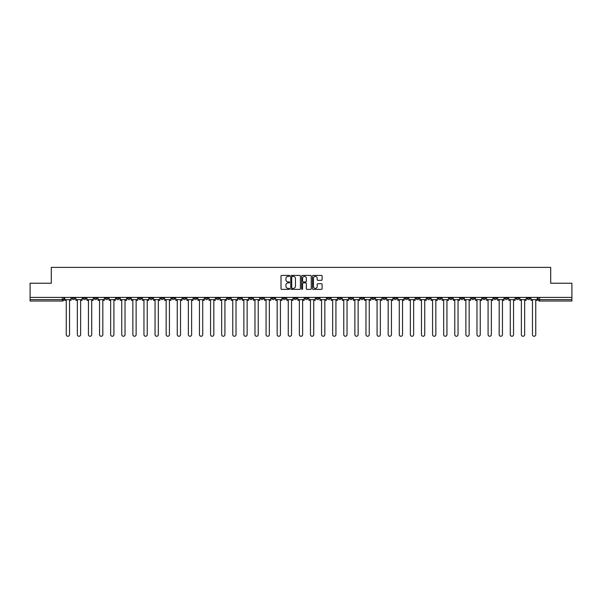 <?xml version="1.0" encoding="UTF-8"?>
<svg xmlns="http://www.w3.org/2000/svg" width="602" height="602" viewBox="0 0 602 602"><rect width="100%" height="100%" fill="white"/><g stroke="black" fill="none" stroke-linecap="round" stroke-linejoin="round"><path stroke-width="0.9" d="M289.615 275.897A0.489 0.489 0 0 0 289.126 275.407L281.706 275.407A0.7 0.7 0 0 0 281.006 276.107L281.006 288.682A0.7 0.7 0 0 0 281.706 289.374L289.126 289.374A0.489 0.489 0 0 0 289.615 288.885A0.489 0.489 0 0 0 289.126 288.396L288.162 288.396A2.235 2.235 0 0 1 285.927 286.161L285.927 285.115A2.235 2.235 0 0 1 288.162 282.88L289.126 282.88A0.489 0.489 0 0 0 289.615 282.391A0.489 0.489 0 0 0 289.126 281.902L288.162 281.902A2.235 2.235 0 0 1 285.927 279.667L285.927 278.621A2.235 2.235 0 0 1 288.162 276.386L289.126 276.386A0.489 0.489 0 0 0 289.615 275.897M438.339 297.403L438.339 298.186L441.183 298.186A1.422 1.422 0 0 1 439.761 299.615A1.422 1.422 0 0 1 438.339 298.186L438.339 297.403M371.735 297.403L371.735 298.186L374.579 298.186A1.422 1.422 0 0 1 373.157 299.615A1.422 1.422 0 0 1 371.735 298.186L371.735 297.403M360.628 297.403L360.628 298.186L363.48 298.186A1.422 1.422 0 0 1 362.05 299.615A1.422 1.422 0 0 1 360.628 298.186L360.628 297.403M294.024 297.403L294.024 298.186L296.876 298.186A1.422 1.422 0 0 1 295.447 299.615A1.422 1.422 0 0 1 294.024 298.186L294.024 297.403M282.925 297.403L282.925 298.186L285.769 298.186A1.422 1.422 0 0 1 284.347 299.615A1.422 1.422 0 0 1 282.925 298.186L282.925 297.403M271.826 297.403L271.826 298.186L274.67 298.186A1.422 1.422 0 0 1 273.248 299.615A1.422 1.422 0 0 1 271.826 298.186L271.826 297.403M249.627 297.403L249.627 298.186L252.471 298.186A1.422 1.422 0 0 1 251.049 299.615A1.422 1.422 0 0 1 249.627 298.186L249.627 297.403M227.421 298.186L227.421 297.403L227.421 298.186A1.422 1.422 0 0 0 228.843 299.615A1.422 1.422 0 0 1 227.421 298.186L230.265 298.186A1.422 1.422 0 0 1 228.843 299.615A1.422 1.422 0 0 0 230.265 298.186L230.265 297.403L230.265 298.186M216.321 298.186L216.321 297.403L216.321 298.186A1.422 1.422 0 0 0 217.743 299.615A1.422 1.422 0 0 1 216.321 298.186L219.166 298.186A1.422 1.422 0 0 1 217.743 299.615M205.222 298.186L205.222 297.403L205.222 298.186A1.422 1.422 0 0 0 206.644 299.615A1.422 1.422 0 0 1 205.222 298.186L208.066 298.186A1.422 1.422 0 0 1 206.644 299.615A1.422 1.422 0 0 0 208.066 298.186L208.066 297.403L208.066 298.186M194.122 297.403L194.122 298.186L196.967 298.186A1.422 1.422 0 0 1 195.545 299.615A1.422 1.422 0 0 1 194.122 298.186L194.122 297.403M183.023 297.403L183.023 298.186L185.867 298.186A1.422 1.422 0 0 1 184.445 299.615A1.422 1.422 0 0 1 183.023 298.186L183.023 297.403M171.916 297.403L171.916 298.186L174.768 298.186A1.422 1.422 0 0 1 173.338 299.615A1.422 1.422 0 0 1 171.916 298.186L171.916 297.403M160.817 298.186L160.817 297.403L160.817 298.186A1.422 1.422 0 0 0 162.239 299.615A1.422 1.422 0 0 1 160.817 298.186L163.661 298.186A1.422 1.422 0 0 1 162.239 299.615M138.618 298.186L138.618 297.403L138.618 298.186A1.422 1.422 0 0 0 140.04 299.615A1.422 1.422 0 0 1 138.618 298.186L141.462 298.186A1.422 1.422 0 0 1 140.04 299.615A1.422 1.422 0 0 0 141.462 298.186L141.462 297.403L141.462 298.186M127.519 298.186L127.519 297.403L127.519 298.186A1.422 1.422 0 0 0 128.941 299.615A1.422 1.422 0 0 1 127.519 298.186L130.363 298.186A1.422 1.422 0 0 1 128.941 299.615A1.422 1.422 0 0 0 130.363 298.186L130.363 297.403L130.363 298.186M116.412 298.186L116.412 297.403L116.412 298.186A1.422 1.422 0 0 0 117.841 299.615A1.422 1.422 0 0 1 116.412 298.186L119.264 298.186A1.422 1.422 0 0 1 117.841 299.615A1.422 1.422 0 0 0 119.264 298.186L119.264 297.403L119.264 298.186M105.312 298.186L105.312 297.403L105.312 298.186A1.422 1.422 0 0 0 106.735 299.615A1.422 1.422 0 0 1 105.312 298.186L108.164 298.186A1.422 1.422 0 0 1 106.735 299.615M94.213 298.186L94.213 297.403L94.213 298.186A1.422 1.422 0 0 0 95.635 299.615A1.422 1.422 0 0 1 94.213 298.186L97.057 298.186A1.422 1.422 0 0 1 95.635 299.615A1.422 1.422 0 0 0 97.057 298.186L97.057 297.403L97.057 298.186M83.114 298.186L83.114 297.403L83.114 298.186A1.422 1.422 0 0 0 84.536 299.615A1.422 1.422 0 0 1 83.114 298.186L85.958 298.186A1.422 1.422 0 0 1 84.536 299.615A1.422 1.422 0 0 0 85.958 298.186L85.958 297.403L85.958 298.186M321.415 280.329A0.7 0.7 0 0 0 322.108 279.637L322.108 276.107A0.7 0.7 0 0 0 321.415 275.407L313.168 275.407A0.7 0.7 0 0 0 312.476 276.107L312.476 288.682A0.7 0.7 0 0 0 313.168 289.374L321.415 289.374A0.7 0.7 0 0 0 322.108 288.682L322.108 284.415A0.7 0.7 0 0 0 321.415 283.723L317.886 283.723A0.7 0.7 0 0 0 317.186 284.415L317.186 286.529A1.866 1.866 0 0 1 315.32 288.396A1.866 1.866 0 0 1 313.454 286.529L313.454 278.252A1.866 1.866 0 0 1 315.32 276.386A1.866 1.866 0 0 1 317.186 278.252L317.186 279.637A0.7 0.7 0 0 0 317.886 280.329L321.415 280.329M30.1 297.403L30.1 283.249L51.305 283.249L51.305 267.378L550.695 267.378L550.695 283.249L571.9 283.249L571.9 297.403L30.1 297.403L30.1 299.615L63.759 299.615L63.759 297.403L63.759 299.615A1.422 1.422 0 0 1 62.337 301.038L30.1 301.038L30.1 299.615M300.39 276.107A0.7 0.7 0 0 0 299.691 275.407L291.451 275.407A0.7 0.7 0 0 0 290.751 276.107L290.751 288.682A0.7 0.7 0 0 0 291.451 289.374L299.691 289.374A0.7 0.7 0 0 0 300.39 288.682L300.39 276.107M302.309 275.407L310.549 275.407A0.7 0.7 0 0 1 311.249 276.107L311.249 288.682A0.7 0.7 0 0 1 310.549 289.374L307.028 289.374A0.7 0.7 0 0 1 306.328 288.682L306.328 283.58A0.7 0.7 0 0 0 305.628 282.88L303.288 282.88A0.7 0.7 0 0 0 302.588 283.58L302.588 288.885A0.489 0.489 0 0 1 302.099 289.374A0.489 0.489 0 0 1 301.61 288.885L301.61 276.107A0.7 0.7 0 0 1 302.309 275.407M538.241 297.403L538.241 299.615L571.9 299.615L571.9 301.038L539.663 301.038A1.422 1.422 0 0 1 538.241 299.615M571.9 297.403L571.9 299.615M529.986 297.403L529.986 298.186A1.422 1.422 0 0 1 528.564 299.615A1.422 1.422 0 0 1 527.141 298.186A1.422 1.422 0 0 0 528.564 299.615A1.422 1.422 0 0 0 529.986 298.186L527.141 298.186L527.141 297.403M518.886 297.403L518.886 298.186A1.422 1.422 0 0 1 517.464 299.615A1.422 1.422 0 0 1 516.042 298.186L518.886 298.186M516.042 297.403L516.042 298.186M507.787 297.403L507.787 298.186A1.422 1.422 0 0 1 506.365 299.615A1.422 1.422 0 0 1 504.943 298.186L507.787 298.186M504.943 297.403L504.943 298.186M496.688 298.186L496.688 297.403L496.688 298.186A1.422 1.422 0 0 1 495.265 299.615A1.422 1.422 0 0 1 493.836 298.186L496.688 298.186A1.422 1.422 0 0 1 495.265 299.615M493.836 297.403L493.836 298.186M485.588 297.403L485.588 298.186A1.422 1.422 0 0 1 484.158 299.615A1.422 1.422 0 0 1 482.736 298.186A1.422 1.422 0 0 0 484.158 299.615M482.736 297.403L482.736 298.186L485.588 298.186M474.481 297.403L474.481 298.186A1.422 1.422 0 0 1 473.059 299.615A1.422 1.422 0 0 1 471.637 298.186L474.481 298.186A1.422 1.422 0 0 1 473.059 299.615M471.637 297.403L471.637 298.186M463.382 297.403L463.382 298.186A1.422 1.422 0 0 1 461.96 299.615A1.422 1.422 0 0 1 460.538 298.186A1.422 1.422 0 0 0 461.96 299.615M460.538 297.403L460.538 298.186L463.382 298.186M452.283 297.403L452.283 298.186A1.422 1.422 0 0 1 450.86 299.615A1.422 1.422 0 0 1 449.438 298.186L452.283 298.186M449.438 297.403L449.438 298.186M441.183 297.403L441.183 298.186A1.422 1.422 0 0 1 439.761 299.615M430.084 297.403L430.084 298.186A1.422 1.422 0 0 1 428.662 299.615A1.422 1.422 0 0 1 427.232 298.186L430.084 298.186M427.232 297.403L427.232 298.186M418.977 297.403L418.977 298.186A1.422 1.422 0 0 1 417.555 299.615A1.422 1.422 0 0 1 416.132 298.186L418.977 298.186M416.132 297.403L416.132 298.186M407.878 297.403L407.878 298.186A1.422 1.422 0 0 1 406.455 299.615A1.422 1.422 0 0 1 405.033 298.186A1.422 1.422 0 0 0 406.455 299.615M405.033 297.403L405.033 298.186L407.878 298.186M396.778 297.403L396.778 298.186A1.422 1.422 0 0 1 395.356 299.615A1.422 1.422 0 0 1 393.934 298.186L396.778 298.186M393.934 297.403L393.934 298.186M385.679 297.403L385.679 298.186A1.422 1.422 0 0 1 384.257 299.615A1.422 1.422 0 0 1 382.834 298.186L385.679 298.186M382.834 297.403L382.834 298.186M374.579 297.403L374.579 298.186M363.48 297.403L363.48 298.186L363.48 297.403M352.373 297.403L352.373 298.186A1.422 1.422 0 0 1 350.951 299.615A1.422 1.422 0 0 1 349.529 298.186L352.373 298.186M349.529 297.403L349.529 298.186M341.274 297.403L341.274 298.186A1.422 1.422 0 0 1 339.852 299.615A1.422 1.422 0 0 1 338.429 298.186L341.274 298.186M338.429 297.403L338.429 298.186M330.174 297.403L330.174 298.186A1.422 1.422 0 0 1 328.752 299.615A1.422 1.422 0 0 1 327.33 298.186L330.174 298.186M327.33 297.403L327.33 298.186M319.075 297.403L319.075 298.186A1.422 1.422 0 0 1 317.653 299.615A1.422 1.422 0 0 1 316.231 298.186L319.075 298.186M316.231 297.403L316.231 298.186M307.976 297.403L307.976 298.186A1.422 1.422 0 0 1 306.553 299.615A1.422 1.422 0 0 1 305.124 298.186L307.976 298.186M305.124 297.403L305.124 298.186M296.876 297.403L296.876 298.186A1.422 1.422 0 0 1 295.447 299.615M285.769 297.403L285.769 298.186M274.67 298.186L274.67 297.403L274.67 298.186A1.422 1.422 0 0 1 273.248 299.615M263.571 297.403L263.571 298.186A1.422 1.422 0 0 1 262.148 299.615A1.422 1.422 0 0 1 260.726 298.186A1.422 1.422 0 0 0 262.148 299.615A1.422 1.422 0 0 0 263.571 298.186L260.726 298.186L260.726 297.403M252.471 298.186L252.471 297.403L252.471 298.186A1.422 1.422 0 0 1 251.049 299.615M241.372 297.403L241.372 298.186A1.422 1.422 0 0 1 239.95 299.615A1.422 1.422 0 0 1 238.52 298.186A1.422 1.422 0 0 0 239.95 299.615M238.52 297.403L238.52 298.186L241.372 298.186M219.166 297.403L219.166 298.186L219.166 297.403M196.967 298.186L196.967 297.403L196.967 298.186A1.422 1.422 0 0 1 195.545 299.615M185.867 298.186L185.867 297.403L185.867 298.186A1.422 1.422 0 0 1 184.445 299.615M174.768 298.186L174.768 297.403L174.768 298.186A1.422 1.422 0 0 1 173.338 299.615M163.661 297.403L163.661 298.186L163.661 297.403M152.562 298.186L152.562 297.403L152.562 298.186A1.422 1.422 0 0 1 151.14 299.615A1.422 1.422 0 0 1 149.717 298.186L152.562 298.186A1.422 1.422 0 0 1 151.14 299.615M149.717 297.403L149.717 298.186M108.164 297.403L108.164 298.186L108.164 297.403M74.859 297.403L74.859 298.186A1.422 1.422 0 0 1 73.436 299.615A1.422 1.422 0 0 1 72.014 298.186A1.422 1.422 0 0 0 73.436 299.615A1.422 1.422 0 0 0 74.859 298.186L74.859 297.403M72.014 297.403L72.014 298.186L74.859 298.186M62.337 297.403L62.337 301.038A1.422 1.422 0 0 0 63.759 299.615M292.218 276.386A0.489 0.489 0 0 0 291.729 276.875L291.729 287.906A0.489 0.489 0 0 0 292.218 288.396L293.227 288.396A2.235 2.235 0 0 0 295.462 286.161L295.462 278.621A2.235 2.235 0 0 0 293.227 276.386L292.218 276.386M306.328 278.29A1.866 1.866 0 0 0 304.454 276.423A1.866 1.866 0 0 0 302.588 278.29L302.588 281.202A0.7 0.7 0 0 0 303.288 281.902L305.628 281.902A0.7 0.7 0 0 0 306.328 281.202L306.328 278.29M64.715 299.615L64.715 300.323L66.25 300.323L66.25 334.622A1.633 1.633 149.7 0 0 67.883 336.262A1.633 1.633 149.7 0 0 69.523 334.622L69.523 300.323L71.051 300.323L71.051 299.615L64.715 299.615L64.715 297.403M71.051 299.615L71.051 297.403M75.822 299.615L75.822 300.323L77.349 300.323L77.349 334.622A1.633 1.633 149.7 0 0 78.982 336.262A1.633 1.633 149.7 0 0 80.623 334.622L80.623 300.323L82.15 300.323L82.15 299.615L75.822 299.615L75.822 297.403M82.15 299.615L82.15 297.403M86.921 299.615L86.921 300.323L88.449 300.323L88.449 334.622A1.633 1.633 149.7 0 0 90.089 336.262A1.633 1.633 149.7 0 0 91.722 334.622L91.722 300.323L93.25 300.323L93.25 299.615L86.921 299.615L86.921 297.403M93.25 299.615L93.25 297.403M98.021 299.615L98.021 300.323L99.548 300.323L99.548 334.622A1.633 1.633 149.7 0 0 101.189 336.262A1.633 1.633 149.7 0 0 102.822 334.622L102.822 300.323L104.357 300.323L104.357 299.615L98.021 299.615L98.021 297.403M104.357 299.615L104.357 297.403M109.12 299.615L109.12 300.323L110.648 300.323L110.648 334.622A1.633 1.633 149.7 0 0 112.288 336.262A1.633 1.633 149.7 0 0 113.921 334.622L113.921 300.323L115.456 300.323L115.456 299.615L109.12 299.615L109.12 297.403M115.456 299.615L115.456 297.403M120.219 299.615L120.219 300.323L121.754 300.323L121.754 334.622A1.633 1.633 149.7 0 0 123.387 336.262A1.633 1.633 149.7 0 0 125.028 334.622L125.028 300.323L126.555 300.323L126.555 299.615L120.219 299.615L120.219 297.403M126.555 299.615L126.555 297.403M131.326 299.615L131.326 300.323L132.854 300.323L132.854 334.622A1.633 1.633 149.7 0 0 134.487 336.262A1.633 1.633 149.7 0 0 136.127 334.622L136.127 300.323L137.655 300.323L137.655 299.615L131.326 299.615L131.326 297.403M137.655 299.615L137.655 297.403M142.426 299.615L142.426 300.323L143.953 300.323L143.953 334.622A1.633 1.633 149.7 0 0 145.594 336.262A1.633 1.633 149.7 0 0 147.227 334.622L147.227 300.323L148.754 300.323L148.754 299.615L142.426 299.615L142.426 297.403M148.754 299.615L148.754 297.403M153.525 299.615L153.525 300.323L155.053 300.323L155.053 334.622A1.633 1.633 149.7 0 0 156.693 336.262A1.633 1.633 149.7 0 0 158.326 334.622L158.326 300.323L159.854 300.323L159.854 299.615L153.525 299.615L153.525 297.403M159.854 299.615L159.854 297.403M164.624 299.615L164.624 300.323L166.152 300.323L166.152 334.622A1.633 1.633 149.7 0 0 167.792 336.262A1.633 1.633 149.7 0 0 169.425 334.622L169.425 300.323L170.96 300.323L170.96 299.615L164.624 299.615L164.624 297.403M170.96 299.615L170.96 297.403M175.724 299.615L175.724 300.323L177.259 300.323L177.259 334.622A1.633 1.633 149.7 0 0 178.892 336.262A1.633 1.633 149.7 0 0 180.532 334.622L180.532 300.323L182.06 300.323L182.06 299.615L175.724 299.615L175.724 297.403M182.06 299.615L182.06 297.403M186.823 299.615L186.823 300.323L188.358 300.323L188.358 334.622A1.633 1.633 149.7 0 0 189.991 336.262A1.633 1.633 149.7 0 0 191.632 334.622L191.632 300.323L193.159 300.323L193.159 299.615L186.823 299.615L186.823 297.403M193.159 299.615L193.159 297.403M197.93 299.615L197.93 300.323L199.458 300.323L199.458 334.622A1.633 1.633 149.7 0 0 201.091 336.262A1.633 1.633 149.7 0 0 202.731 334.622L202.731 300.323L204.259 300.323L204.259 299.615L197.93 299.615L197.93 297.403M204.259 299.615L204.259 297.403M209.029 299.615L209.029 300.323L210.557 300.323L210.557 334.622A1.633 1.633 149.7 0 0 212.197 336.262A1.633 1.633 149.7 0 0 213.83 334.622L213.83 300.323L215.358 300.323L215.358 299.615L209.029 299.615L209.029 297.403M215.358 299.615L215.358 297.403M220.129 299.615L220.129 300.323L221.656 300.323L221.656 334.622A1.633 1.633 149.7 0 0 223.297 336.262A1.633 1.633 149.7 0 0 224.93 334.622L224.93 300.323L226.465 300.323L226.465 299.615L220.129 299.615L220.129 297.403M226.465 299.615L226.465 297.403M231.228 299.615L231.228 300.323L232.756 300.323L232.756 334.622A1.633 1.633 149.7 0 0 234.396 336.262A1.633 1.633 149.7 0 0 236.029 334.622L236.029 300.323L237.564 300.323L237.564 299.615L231.228 299.615L231.228 297.403M237.564 299.615L237.564 297.403M242.328 299.615L242.328 300.323L243.863 300.323L243.863 334.622A1.633 1.633 149.7 0 0 245.496 336.262A1.633 1.633 149.7 0 0 247.136 334.622L247.136 300.323L248.664 300.323L248.664 299.615L242.328 299.615L242.328 297.403M248.664 299.615L248.664 297.403M253.427 299.615L253.427 300.323L254.962 300.323L254.962 334.622A1.633 1.633 149.7 0 0 256.595 336.262A1.633 1.633 149.7 0 0 258.235 334.622L258.235 300.323L259.763 300.323L259.763 299.615L253.427 299.615L253.427 297.403M259.763 299.615L259.763 297.403M264.534 299.615L264.534 300.323L266.061 300.323L266.061 334.622A1.633 1.633 149.7 0 0 267.694 336.262A1.633 1.633 149.7 0 0 269.335 334.622L269.335 300.323L270.862 300.323L270.862 299.615L264.534 299.615L264.534 297.403M270.862 299.615L270.862 297.403M275.633 299.615L275.633 300.323L277.161 300.323L277.161 334.622A1.633 1.633 149.7 0 0 278.801 336.262A1.633 1.633 149.7 0 0 280.434 334.622L280.434 300.323L281.962 300.323L281.962 299.615L275.633 299.615L275.633 297.403M281.962 299.615L281.962 297.403M286.733 299.615L286.733 300.323L288.26 300.323L288.26 334.622A1.633 1.633 149.7 0 0 289.901 336.262A1.633 1.633 149.7 0 0 291.534 334.622L291.534 300.323L293.069 300.323L293.069 299.615L286.733 299.615L286.733 297.403M293.069 299.615L293.069 297.403M297.832 299.615L297.832 300.323L299.367 300.323L299.367 334.622A1.633 1.633 149.7 0 0 301 336.262A1.633 1.633 149.7 0 0 302.633 334.622L302.633 300.323L304.168 300.323L304.168 299.615L297.832 299.615L297.832 297.403M304.168 299.615L304.168 297.403M308.931 299.615L308.931 300.323L310.466 300.323L310.466 334.622A1.633 1.633 149.7 0 0 312.099 336.262A1.633 1.633 149.7 0 0 313.74 334.622L313.74 300.323L315.267 300.323L315.267 299.615L308.931 299.615L308.931 297.403M315.267 299.615L315.267 297.403M320.038 299.615L320.038 300.323L321.566 300.323L321.566 334.622A1.633 1.633 149.7 0 0 323.199 336.262A1.633 1.633 149.7 0 0 324.839 334.622L324.839 300.323L326.367 300.323L326.367 299.615L320.038 299.615L320.038 297.403M326.367 299.615L326.367 297.403M331.138 299.615L331.138 300.323L332.665 300.323L332.665 334.622A1.633 1.633 149.7 0 0 334.306 336.262A1.633 1.633 149.7 0 0 335.939 334.622L335.939 300.323L337.466 300.323L337.466 299.615L331.138 299.615L331.138 297.403M337.466 299.615L337.466 297.403M342.237 299.615L342.237 300.323L343.765 300.323L343.765 334.622A1.633 1.633 149.7 0 0 345.405 336.262A1.633 1.633 149.7 0 0 347.038 334.622L347.038 300.323L348.573 300.323L348.573 299.615L342.237 299.615L342.237 297.403M348.573 299.615L348.573 297.403M353.336 299.615L353.336 300.323L354.864 300.323L354.864 334.622A1.633 1.633 149.7 0 0 356.504 336.262A1.633 1.633 149.7 0 0 358.137 334.622L358.137 300.323L359.672 300.323L359.672 299.615L353.336 299.615L353.336 297.403M359.672 299.615L359.672 297.403M364.436 299.615L364.436 300.323L365.971 300.323L365.971 334.622A1.633 1.633 149.7 0 0 367.604 336.262A1.633 1.633 149.7 0 0 369.244 334.622L369.244 300.323L370.772 300.323L370.772 299.615L364.436 299.615L364.436 297.403M370.772 299.615L370.772 297.403M375.535 299.615L375.535 300.323L377.07 300.323L377.07 334.622A1.633 1.633 149.7 0 0 378.703 336.262A1.633 1.633 149.7 0 0 380.344 334.622L380.344 300.323L381.871 300.323L381.871 299.615L375.535 299.615L375.535 297.403M381.871 299.615L381.871 297.403M386.642 299.615L386.642 300.323L388.17 300.323L388.17 334.622A1.633 1.633 149.7 0 0 389.803 336.262A1.633 1.633 149.7 0 0 391.443 334.622L391.443 300.323L392.971 300.323L392.971 299.615L386.642 299.615L386.642 297.403M392.971 299.615L392.971 297.403M397.741 299.615L397.741 300.323L399.269 300.323L399.269 334.622A1.633 1.633 149.7 0 0 400.909 336.262A1.633 1.633 149.7 0 0 402.542 334.622L402.542 300.323L404.07 300.323L404.07 299.615L397.741 299.615L397.741 297.403M404.07 299.615L404.07 297.403M408.841 299.615L408.841 300.323L410.368 300.323L410.368 334.622A1.633 1.633 149.7 0 0 412.009 336.262A1.633 1.633 149.7 0 0 413.642 334.622L413.642 300.323L415.177 300.323L415.177 299.615L408.841 299.615L408.841 297.403M415.177 299.615L415.177 297.403M419.94 299.615L419.94 300.323L421.468 300.323L421.468 334.622A1.633 1.633 149.7 0 0 423.108 336.262A1.633 1.633 149.7 0 0 424.741 334.622L424.741 300.323L426.276 300.323L426.276 299.615L419.94 299.615L419.94 297.403M426.276 299.615L426.276 297.403M431.04 299.615L431.04 300.323L432.575 300.323L432.575 334.622A1.633 1.633 149.7 0 0 434.208 336.262A1.633 1.633 149.7 0 0 435.848 334.622L435.848 300.323L437.376 300.323L437.376 299.615L431.04 299.615L431.04 297.403M437.376 299.615L437.376 297.403M442.146 299.615L442.146 300.323L443.674 300.323L443.674 334.622A1.633 1.633 149.7 0 0 445.307 336.262A1.633 1.633 149.7 0 0 446.947 334.622L446.947 300.323L448.475 300.323L448.475 299.615L442.146 299.615L442.146 297.403M448.475 299.615L448.475 297.403M453.246 299.615L453.246 300.323L454.773 300.323L454.773 334.622A1.633 1.633 149.7 0 0 456.406 336.262A1.633 1.633 149.7 0 0 458.047 334.622L458.047 300.323L459.574 300.323L459.574 299.615L453.246 299.615L453.246 297.403M459.574 299.615L459.574 297.403M464.345 299.615L464.345 300.323L465.873 300.323L465.873 334.622A1.633 1.633 149.7 0 0 467.513 336.262A1.633 1.633 149.7 0 0 469.146 334.622L469.146 300.323L470.674 300.323L470.674 299.615L464.345 299.615L464.345 297.403M470.674 299.615L470.674 297.403M475.445 299.615L475.445 300.323L476.972 300.323L476.972 334.622A1.633 1.633 149.7 0 0 478.613 336.262A1.633 1.633 149.7 0 0 480.245 334.622L480.245 300.323L481.781 300.323L481.781 299.615L475.445 299.615L475.445 297.403M481.781 299.615L481.781 297.403M486.544 299.615L486.544 300.323L488.079 300.323L488.079 334.622A1.633 1.633 149.7 0 0 489.712 336.262A1.633 1.633 149.7 0 0 491.352 334.622L491.352 300.323L492.88 300.323L492.88 299.615L486.544 299.615L486.544 297.403M492.88 299.615L492.88 297.403M497.643 299.615L497.643 300.323L499.178 300.323L499.178 334.622A1.633 1.633 149.7 0 0 500.811 336.262A1.633 1.633 149.7 0 0 502.452 334.622L502.452 300.323L503.979 300.323L503.979 299.615L497.643 299.615L497.643 297.403M503.979 299.615L503.979 297.403M508.75 299.615L508.75 300.323L510.278 300.323L510.278 334.622A1.633 1.633 149.7 0 0 511.911 336.262A1.633 1.633 149.7 0 0 513.551 334.622L513.551 300.323L515.079 300.323L515.079 299.615L508.75 299.615L508.75 297.403M515.079 299.615L515.079 297.403M519.85 299.615L519.85 300.323L521.377 300.323L521.377 334.622A1.633 1.633 149.7 0 0 523.018 336.262A1.633 1.633 149.7 0 0 524.651 334.622L524.651 300.323L526.178 300.323L526.178 299.615L519.85 299.615L519.85 297.403M526.178 299.615L526.178 297.403M530.949 299.615L530.949 300.323L532.477 300.323L532.477 334.622A1.633 1.633 149.7 0 0 534.117 336.262A1.633 1.633 149.7 0 0 535.75 334.622L535.75 300.323L537.285 300.323L537.285 299.615L530.949 299.615L530.949 297.403M537.285 299.615L537.285 297.403M539.663 297.403L539.663 301.038"/></g></svg>
